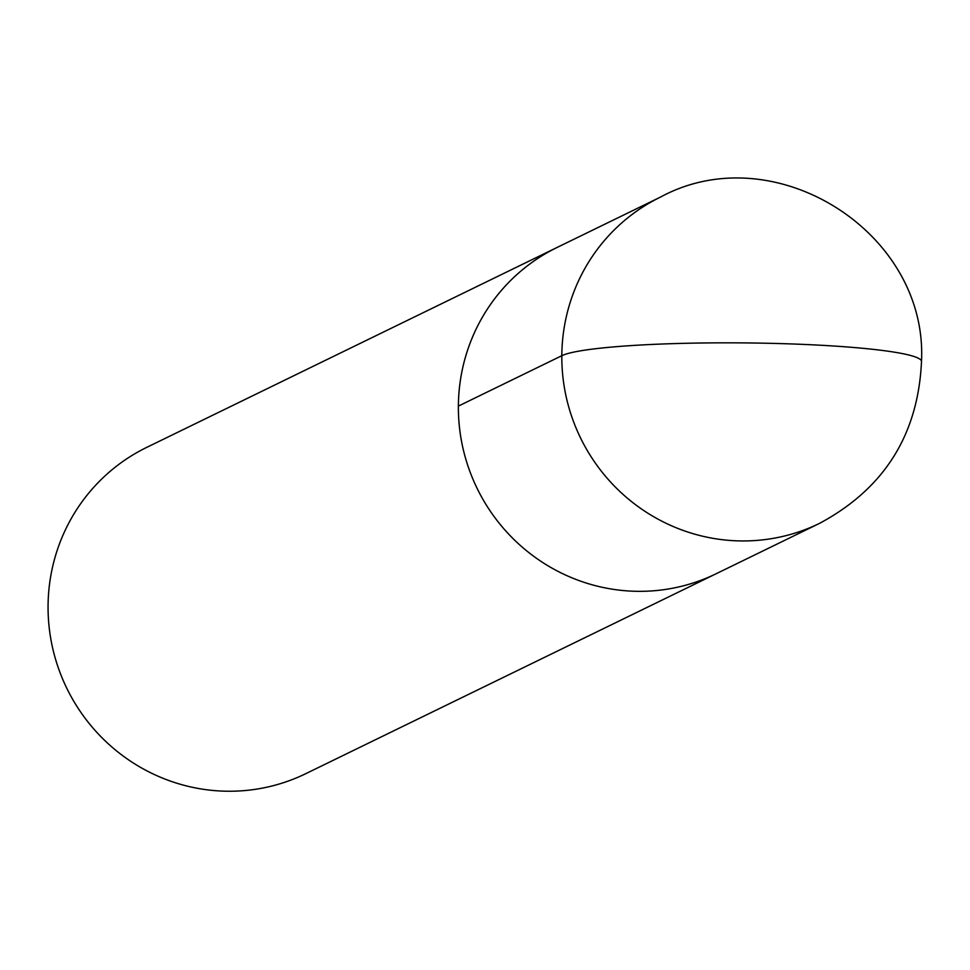 <?xml version="1.0" encoding="UTF-8"?>
<svg xmlns="http://www.w3.org/2000/svg" width="970" height="970" viewBox="0 0 970 970"><rect width="100%" height="100%" fill="white"/><g stroke="black" fill="none" stroke-linecap="round" stroke-linejoin="round"><path stroke-width="1.45" d="M921.5 361.495C928.072 232.097 774.327 135.279 660.521 197.068L557.071 247.459A181.499 177.401 64 0 0 477.094 488.334A181.499 177.401 64 0 0 716.066 573.779A181.499 177.401 64 0 1 477.094 488.334A181.499 177.401 64 0 1 557.059 247.471L146.761 447.364A181.499 177.401 64 0 0 66.784 688.239A181.499 177.401 64 0 0 305.756 773.684L819.504 523.388C884.143 488.734 918.141 434.766 921.5 361.495A181.499 17.351 -179.6 0 0 774.484 343.428A181.499 17.351 0.4 0 0 561.824 355.699L458.386 406.09M660.509 197.068A181.499 177.401 64 0 0 580.533 437.931A181.499 177.401 64 0 0 819.517 523.388"/></g></svg>
